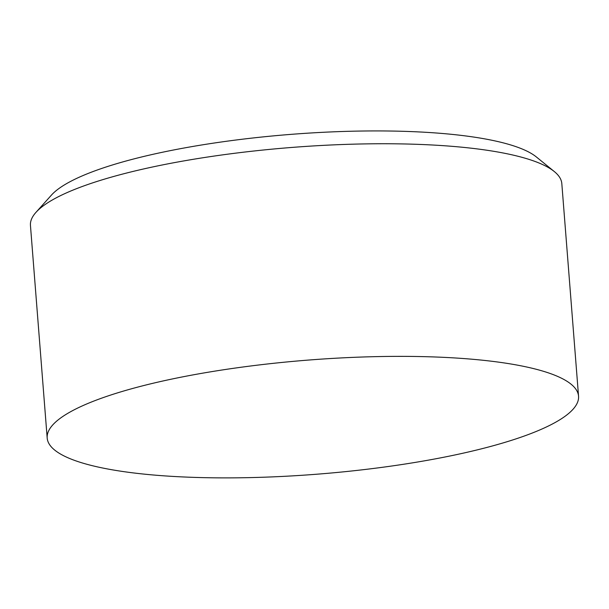 <?xml version="1.0" encoding="UTF-8"?>
<svg xmlns="http://www.w3.org/2000/svg" width="609" height="609" viewBox="0 0 609 609"><rect width="100%" height="100%" fill="white"/><g stroke="black" fill="none" stroke-linecap="round" stroke-linejoin="round"><path stroke-width="0.91" d="M47.182 438.031L30.45 225.421A266.506 57.231 -4.5 0 1 35.961 212.366A266.506 57.231 -4.5 0 1 220.359 155.181A266.506 57.231 -4.5 0 1 554.327 171.571A266.506 57.231 -4.5 0 1 561.818 183.598L578.55 396.215A266.506 57.231 175.5 0 0 237.091 367.798A266.506 57.231 175.5 0 0 47.182 438.031A266.506 57.231 175.5 0 0 388.641 466.448A266.506 57.231 175.5 0 0 578.55 396.215M554.327 171.571L536.354 156.955A249.309 53.539 175.5 0 0 223.929 141.623A249.309 53.539 175.5 0 0 51.43 195.116L35.961 212.366"/></g></svg>
